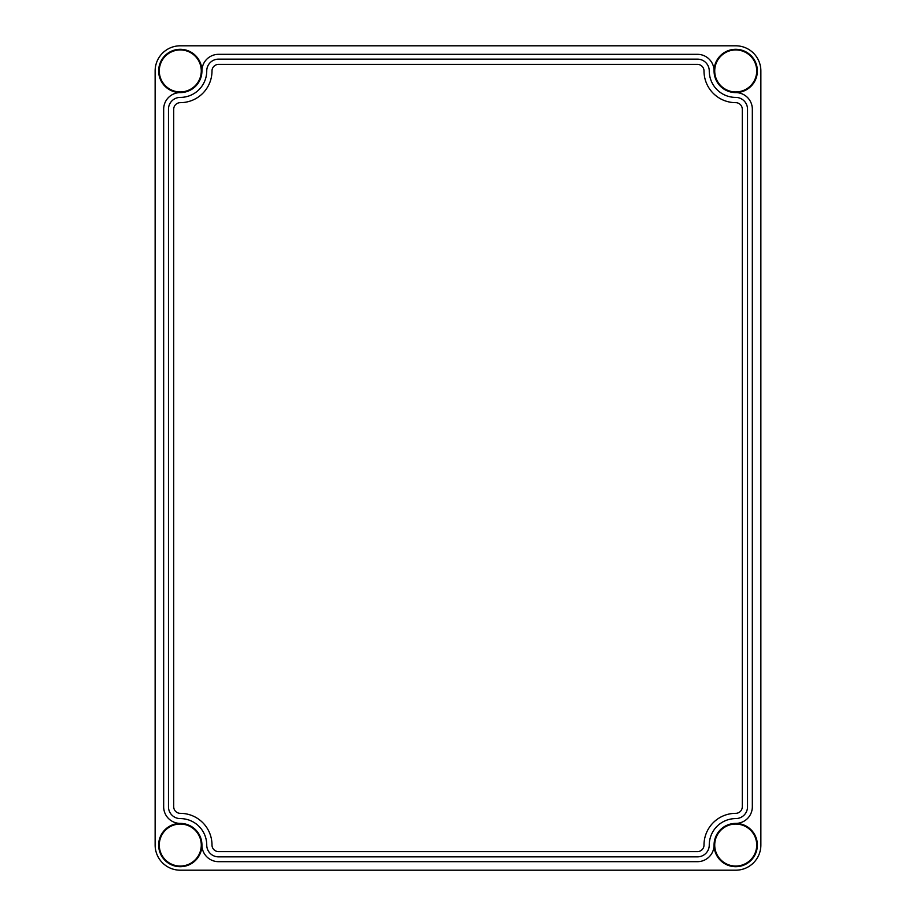 <?xml version="1.0" encoding="UTF-8"?>
<svg xmlns="http://www.w3.org/2000/svg" width="916" height="916" viewBox="0 0 916 916"><rect width="100%" height="100%" fill="white"/><g stroke="black" fill="none" stroke-linecap="round" stroke-linejoin="round"><path stroke-width="1.37" d="M180.28 866.696A21.652 21.652 0 0 0 201.932 845.056A16.614 16.614 0 0 0 218.558 861.67L697.442 861.67A16.614 16.614 0 0 0 714.068 845.056A21.652 21.652 0 0 0 735.72 866.696A21.652 21.652 0 0 0 757.36 845.056A21.652 21.652 0 0 0 735.72 823.404A16.614 16.614 0 0 0 752.334 806.79L752.334 109.21A16.614 16.614 0 0 0 735.72 92.596A21.652 21.652 0 0 0 757.36 70.944A21.652 21.652 0 0 0 735.72 49.304A21.652 21.652 0 0 0 714.068 70.944A16.614 16.614 0 0 0 697.442 54.33L218.558 54.33A16.614 16.614 0 0 0 201.932 70.944A21.652 21.652 0 0 0 180.28 49.304A21.652 21.652 0 0 0 158.64 70.944A21.652 21.652 0 0 0 180.28 92.596A16.614 16.614 0 0 0 163.666 109.21L163.666 806.79A16.614 16.614 0 0 0 180.28 823.404A21.652 21.652 0 0 0 158.64 845.056A21.652 21.652 0 0 0 180.28 866.696M180.28 866.055A20.999 20.999 0 0 0 201.28 845.056A20.999 20.999 0 0 0 180.28 824.057A20.999 20.999 0 0 0 159.281 845.056A20.999 20.999 0 0 0 180.28 866.055M735.72 824.057A20.999 20.999 0 0 0 714.72 845.056A20.999 20.999 0 0 0 735.72 866.055A20.999 20.999 0 0 0 756.719 845.056A20.999 20.999 0 0 0 735.72 824.057M735.72 91.944A20.999 20.999 0 0 0 756.719 70.944A20.999 20.999 0 0 0 735.72 49.945A20.999 20.999 0 0 0 714.72 70.944A20.999 20.999 0 0 0 735.72 91.944M180.28 49.945A20.999 20.999 0 0 0 159.281 70.944A20.999 20.999 0 0 0 180.28 91.944A20.999 20.999 0 0 0 201.28 70.944A20.999 20.999 0 0 0 180.28 49.945M180.28 45.8A25.144 25.144 0 0 0 155.136 70.944L155.136 845.056A25.144 25.144 0 0 0 180.28 870.2L735.72 870.2A25.144 25.144 0 0 0 760.864 845.056L760.864 70.944A25.144 25.144 0 0 0 735.72 45.8L180.28 45.8M180.28 823.404A21.652 21.652 0 0 1 201.932 845.056M714.068 845.056A21.652 21.652 0 0 1 735.72 823.404M735.72 92.596A21.652 21.652 0 0 1 714.068 70.944M201.932 70.944A21.652 21.652 0 0 1 180.28 92.596M180.28 97.405A11.805 11.805 0 0 0 168.475 109.21L168.475 806.79A11.805 11.805 0 0 0 180.28 818.595A26.461 26.461 0 0 1 206.741 845.056A11.805 11.805 0 0 0 218.558 856.861L697.442 856.861A11.805 11.805 0 0 0 709.259 845.056A26.461 26.461 0 0 1 735.72 818.595A11.805 11.805 0 0 0 747.525 806.79L747.525 109.21A11.805 11.805 0 0 0 735.72 97.405A26.461 26.461 0 0 1 709.259 70.944A11.805 11.805 0 0 0 697.442 59.139L218.558 59.139A11.805 11.805 0 0 0 206.741 70.944A26.461 26.461 0 0 1 180.28 97.405M180.28 102.661A6.561 6.561 0 0 0 173.719 109.21L173.719 806.79A6.561 6.561 0 0 0 180.28 813.339A31.705 31.705 0 0 1 211.997 845.056A6.561 6.561 0 0 0 218.558 851.617L697.442 851.617A6.561 6.561 0 0 0 704.003 845.056A31.705 31.705 0 0 1 735.72 813.339A6.561 6.561 0 0 0 742.281 806.79L742.281 109.21A6.561 6.561 0 0 0 735.72 102.661A31.705 31.705 0 0 1 704.003 70.944A6.561 6.561 0 0 0 697.442 64.383L218.558 64.383A6.561 6.561 0 0 0 211.997 70.944A31.705 31.705 0 0 1 180.28 102.661"/></g></svg>
